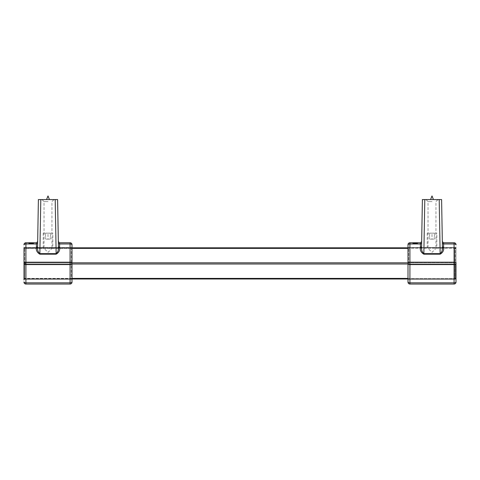 <?xml version="1.0" encoding="UTF-8"?>
<svg xmlns="http://www.w3.org/2000/svg" width="480" height="480" viewBox="0 0 480 480"><rect width="100%" height="100%" fill="white"/><g stroke="black" fill="none" stroke-linecap="round" stroke-linejoin="round"><path stroke-width="0.36" stroke-dasharray="2.4 1.8" d="M48 247.56L52.8 247.56L48 247.56M48 233.16L52.8 233.16L43.2 233.16L50.4 233.16L48 233.16L48 239.16L50.4 239.16L45.6 239.16L48 239.16L48 233.16M45.6 233.16L45.6 239.16L45.6 233.16M50.4 233.16L50.4 239.16L50.4 233.16M24 244.92A1.92 0.96 180 0 1 25.92 243.96L36.438 243.96L37.638 243.378L37.668 241.578L36.468 242.76L25.92 242.76L25.92 264.6L70.08 264.6A1.92 0.96 180 0 0 72 263.64L72 246.84A0.72 0.72 0 0 1 71.28 247.56L24.72 247.56A0.72 0.72 0 0 1 24 246.84A0.72 0.72 0 0 0 24.72 247.56L71.28 247.56A0.72 0.72 0 0 0 72 246.84L72 247.8A0.72 0.36 0 0 1 71.28 248.16L24.72 248.16L24.72 262.8L24.72 248.16A0.72 0.36 0 0 1 24 247.8A0.72 0.36 0 0 0 24.72 248.16L71.28 248.16L71.28 262.8L24.72 262.8L24.72 278.64L24.72 262.8A0.72 0.36 0 0 1 24 262.44L24 279A0.72 0.36 180 0 1 24.72 278.64L24.72 279.24A0.72 0.72 0 0 0 24 279.96A0.72 0.72 0 0 1 24.72 279.24L24.72 278.64A0.72 0.36 180 0 0 24 279M28.794 242.76L33.594 242.76L28.794 242.76L33.594 242.76L28.794 242.76L28.794 243.48L33.594 243.48L28.794 243.48L33.594 243.48L28.794 243.48L33.594 243.48L28.794 243.48L28.794 242.76M32.994 242.76L32.934 243.48L32.994 242.76M32.694 242.76L33.594 242.76L32.694 242.76L32.694 243.48M24 281.88A1.92 0.96 180 0 0 25.92 282.84L25.92 284.04L70.08 284.04L70.08 282.84L25.92 282.84L25.92 264.6A1.92 0.96 180 0 1 24 263.64L24 263.16A1.92 0.96 180 0 1 25.92 262.2L70.08 262.2L70.08 242.76L59.532 242.76L59.562 243.96L58.362 243.378L58.332 241.578L59.532 242.76M38.4 199.56L57.6 199.56M48 199.56L42 199.56L48 199.56M37.638 243.378L37.578 246.738C37.248 249.714 38.01 252.018 39.852 253.644L40.8 199.56M48 201.6L44.04 201.6L48 201.6M55.2 199.56L56.148 253.644L56.994 253.194L57.69 251.958L58.422 247.56M58.362 243.378L58.422 246.738L59.622 247.32L59.562 243.96L70.08 243.96A1.92 0.96 0 0 1 72 244.92M37.578 246.738L36.378 247.32C35.916 250.266 37.074 252.552 39.852 254.178L39.852 253.644L56.148 253.644L56.148 254.178L39.852 254.178M30.714 242.76L29.394 242.76L30.714 242.76L30.714 243.48L29.394 243.48L30.714 243.48M32.634 242.76L32.634 243.48M32.154 242.76L31.794 242.76L32.154 242.76L32.154 243.48M31.374 242.76L31.794 242.76L31.014 242.76L31.374 242.76L31.374 243.48L31.374 242.76M30.594 242.76L31.014 242.76L30.234 242.76L30.594 242.76L30.594 243.48L30.594 242.76M29.934 242.76L29.934 243.48M29.634 242.76L29.634 243.48L29.634 242.76M29.454 242.76L29.454 243.48M32.874 242.76L32.874 243.48M33.594 242.76L33.594 243.48L33.594 242.76M31.794 242.76L31.794 243.48M32.454 242.76L32.454 243.48M32.754 242.76L32.754 243.48M32.934 242.76L32.934 243.48L32.934 242.76M31.014 242.76L31.014 243.48M30.234 242.76L30.234 243.48L30.234 242.76M29.754 242.76L29.754 243.48M29.514 242.76L29.514 243.48L29.514 242.76M32.334 242.76L32.334 243.48L32.334 242.76M33.294 242.76L33.294 243.48L33.294 242.76M33.414 242.76L33.414 243.48M33.534 242.76L33.534 243.48M30.054 242.76L30.054 243.48M29.334 242.76L29.334 243.48M29.094 242.76L29.094 243.48L29.094 242.76M28.974 242.76L28.974 243.48L28.974 242.76M28.854 242.76L28.854 243.48M29.394 242.76L29.394 243.48M29.694 242.76L29.694 243.48L29.694 242.76M29.874 242.76L29.874 243.48M30.174 242.76L30.174 243.48L30.174 242.76M30.474 242.76L30.474 243.48M30.774 242.76L30.774 243.48L30.774 242.76M31.134 242.76L31.134 243.48M31.914 242.76L31.914 243.48L31.914 242.76M32.034 242.76L32.034 243.48L32.034 242.76M32.274 242.76L32.274 243.48M32.814 242.76L32.814 243.48L32.814 242.76M32.514 242.76L32.514 243.48L32.514 242.76M32.214 242.76L32.214 243.48L32.214 242.76M33.054 242.76L33.054 243.48L33.054 242.76M33.474 242.76L33.474 243.48M31.854 242.76L31.854 243.48L31.854 242.76M31.674 242.76L31.674 243.48M31.554 242.76L31.554 243.48M31.434 242.76L31.434 243.48M31.194 242.76L31.194 243.48L31.194 242.76M30.534 242.76L30.534 243.48M30.294 242.76L30.294 243.48M29.574 242.76L29.574 243.48M29.814 242.76L29.814 243.48M30.114 242.76L30.114 243.48L30.114 242.76M31.074 242.76L31.074 243.48L31.074 242.76M30.894 242.76L30.894 243.48M30.414 242.76L30.414 243.48L30.414 242.76M31.734 242.76L31.734 243.48M33.174 242.76L33.174 243.48M33.114 242.76L33.114 243.48M30.834 242.76L30.834 243.48M29.274 242.76L29.274 243.48M29.034 242.76L29.034 243.48M71.28 279.24L24.72 279.24L71.28 279.24L71.28 278.64L24.72 278.64L71.28 278.64L71.28 264L24.72 264A0.72 0.36 180 0 0 24 264.36A0.72 0.36 180 0 1 24.72 264L71.28 264L71.28 279.24A0.72 0.72 0 0 1 72 279.96L72 279L72 279.96A0.72 0.72 0 0 0 71.28 279.24M408 262.8L25.2 262.8A1.2 0.6 180 0 0 24 263.4L24 249A1.2 1.2 0 0 1 25.2 247.8L72 247.8L72 262.44A0.72 0.36 180 0 1 71.28 262.8L71.28 264L71.28 262.8A0.72 0.36 180 0 0 72 262.44L72 263.64M72 247.8A0.72 0.36 0 0 1 71.28 248.16L71.28 262.8L24.72 262.8A0.72 0.36 0 0 1 24 262.44L24 247.8M408 282.12A1.92 1.92 0 0 0 409.92 284.04L454.08 284.04L454.08 282.84L409.92 282.84A1.92 0.96 180 0 1 408 281.88L408 247.8L408 262.44L408 247.8L454.8 247.8A1.2 1.2 0 0 1 456 249L456 277.8L456 249A1.2 1.2 0 0 0 454.8 247.8L454.8 262.8L454.8 247.8A1.2 1.2 0 0 1 456 249A1.2 0.6 0 0 0 454.8 248.4A1.2 0.6 180 0 1 456 249A1.2 1.2 0 0 0 454.8 247.8L25.2 247.8L25.2 248.4L408 248.4M72 278.4L25.2 278.4A1.2 0.6 0 0 1 24 277.8A1.2 1.2 0 0 0 25.2 279L25.2 278.4A1.2 0.6 180 0 1 24 277.8A1.2 1.2 0 0 0 25.2 279L454.8 279A1.2 1.2 0 0 0 456 277.8A1.2 1.2 0 0 1 454.8 279L454.8 264L454.8 279A1.2 1.2 0 0 0 456 277.8A1.2 0.6 180 0 1 454.8 278.4A1.2 0.6 0 0 0 456 277.8A1.2 1.2 0 0 1 454.8 279L408 279L408 279.96L408 264.36L408 279A0.72 0.36 180 0 1 408.72 278.64L408.72 279.24A0.72 0.72 0 0 0 408 279.96A0.72 0.72 0 0 1 408.72 279.24L408.72 278.64A0.72 0.36 180 0 0 408 279M408 278.4L25.2 278.4L25.2 279L72 279A0.72 0.36 180 0 0 71.28 278.64A0.72 0.36 180 0 1 72 279M25.2 247.8A1.2 1.2 0 0 0 24 249A1.2 0.6 180 0 1 25.2 248.4L25.2 247.8A1.2 1.2 0 0 0 24 249A1.2 0.6 0 0 1 25.2 248.4L72 248.4M432 247.56L436.8 247.56L432 247.56M432 233.16L436.8 233.16L427.2 233.16L434.4 233.16L432 233.16L432 239.16L434.4 239.16L429.6 239.16L432 239.16L432 233.16M429.6 233.16L429.6 239.16L429.6 233.16M434.4 233.16L434.4 239.16L434.4 233.16M442.422 246.738L442.332 241.578L442.422 246.738L443.622 247.32L443.562 243.96L454.08 243.96L454.08 242.76A1.92 1.92 0 0 1 456 244.68L456 244.92A1.92 0.96 0 0 0 454.08 243.96L454.08 262.2L409.92 262.2L409.92 243.96L420.438 243.96L420.468 242.76L421.668 241.578L421.638 243.378L421.668 241.578L420.468 242.76L409.92 242.76A1.92 1.92 0 0 0 408 244.68M412.794 242.76L417.594 242.76L412.794 242.76L417.594 242.76L412.794 242.76L412.794 243.48L417.594 243.48L412.794 243.48L417.594 243.48L412.794 243.48L417.594 243.48L412.794 243.48L412.794 242.76M416.994 242.76L416.934 243.48L416.994 242.76M416.694 242.76L417.594 242.76L416.694 242.76L416.694 243.48M454.08 242.76L443.532 242.76L443.562 243.96L442.362 243.378M422.4 199.56L441.6 199.56M432 199.56L426 199.56L432 199.56M421.578 246.738L421.638 243.378L420.438 243.96L420.378 247.32C419.916 250.266 421.074 252.552 423.852 254.178L423.852 253.644C422.01 252.018 421.248 249.714 421.578 246.738L420.378 247.32M454.08 284.04A1.92 1.92 0 0 0 456 282.12L456 263.16A1.92 0.96 180 0 0 454.08 262.2L454.08 264.6L409.92 264.6L409.92 284.04M432 201.6L428.04 201.6L432 201.6M439.2 199.56L440.148 253.644L440.994 253.194L441.69 251.958L442.422 247.56M442.332 241.578L443.532 242.76M414.714 242.76L413.394 242.76L414.714 242.76L414.714 243.48L413.394 243.48L414.714 243.48M416.634 242.76L416.634 243.48M416.154 242.76L415.794 242.76L416.154 242.76L416.154 243.48M415.374 242.76L415.794 242.76L415.014 242.76L415.374 242.76L415.374 243.48L415.374 242.76M414.594 242.76L415.014 242.76L414.234 242.76L414.594 242.76L414.594 243.48L414.594 242.76M413.934 242.76L413.934 243.48M413.634 242.76L413.634 243.48L413.634 242.76M413.454 242.76L413.454 243.48M416.874 242.76L416.874 243.48M417.594 242.76L417.594 243.48L417.594 242.76M415.794 242.76L415.794 243.48M416.454 242.76L416.454 243.48M416.754 242.76L416.754 243.48M416.934 242.76L416.934 243.48L416.934 242.76M415.014 242.76L415.014 243.48M414.234 242.76L414.234 243.48L414.234 242.76M413.754 242.76L413.754 243.48M413.514 242.76L413.514 243.48L413.514 242.76M416.334 242.76L416.334 243.48L416.334 242.76M417.294 242.76L417.294 243.48L417.294 242.76M417.414 242.76L417.414 243.48M417.534 242.76L417.534 243.48M414.054 242.76L414.054 243.48M413.334 242.76L413.334 243.48M413.094 242.76L413.094 243.48L413.094 242.76M412.974 242.76L412.974 243.48L412.974 242.76M412.854 242.76L412.854 243.48M413.394 242.76L413.394 243.48M413.694 242.76L413.694 243.48L413.694 242.76M413.874 242.76L413.874 243.48M414.174 242.76L414.174 243.48L414.174 242.76M414.474 242.76L414.474 243.48M414.774 242.76L414.774 243.48L414.774 242.76M415.134 242.76L415.134 243.48M415.914 242.76L415.914 243.48L415.914 242.76M416.034 242.76L416.034 243.48L416.034 242.76M416.274 242.76L416.274 243.48M416.814 242.76L416.814 243.48L416.814 242.76M416.514 242.76L416.514 243.48L416.514 242.76M416.214 242.76L416.214 243.48L416.214 242.76M417.054 242.76L417.054 243.48L417.054 242.76M417.474 242.76L417.474 243.48M415.854 242.76L415.854 243.48L415.854 242.76M415.674 242.76L415.674 243.48M415.554 242.76L415.554 243.48M415.434 242.76L415.434 243.48M415.194 242.76L415.194 243.48L415.194 242.76M414.534 242.76L414.534 243.48M414.294 242.76L414.294 243.48M413.574 242.76L413.574 243.48M413.814 242.76L413.814 243.48M414.114 242.76L414.114 243.48L414.114 242.76M415.074 242.76L415.074 243.48L415.074 242.76M414.894 242.76L414.894 243.48M414.414 242.76L414.414 243.48L414.414 242.76M415.734 242.76L415.734 243.48M417.174 242.76L417.174 243.48M417.114 242.76L417.114 243.48M414.834 242.76L414.834 243.48M413.274 242.76L413.274 243.48M413.034 242.76L413.034 243.48M455.28 279.24L408.72 279.24L455.28 279.24L455.28 278.64L408.72 278.64L455.28 278.64L455.28 264L408.72 264L408.72 248.16L408.72 264A0.72 0.36 180 0 0 408 264.36A0.72 0.36 180 0 1 408.72 264L455.28 264L455.28 279.24A0.72 0.72 0 0 1 456 279.96L456 279L456 279.96A0.72 0.72 0 0 0 455.28 279.24M408 262.44A0.72 0.36 0 0 0 408.72 262.8L455.28 262.8A0.72 0.36 180 0 0 456 262.44L456 247.8L456 262.44A0.72 0.36 180 0 1 455.28 262.8L455.28 247.56L408.72 247.56A0.72 0.72 0 0 1 408 246.84A0.72 0.72 0 0 0 408.72 247.56L455.28 247.56A0.72 0.72 0 0 0 456 246.84L456 247.8L456 246.84A0.72 0.72 0 0 1 455.28 247.56L455.28 248.16L408.72 248.16L408.72 247.56L408.72 248.16A0.72 0.36 0 0 1 408 247.8L408 246.84L408 247.8A0.72 0.36 0 0 0 408.72 248.16L455.28 248.16L455.28 262.8L408.72 262.8A0.72 0.36 0 0 1 408 262.44L408 264.36M456 262.44L456 264.36A0.72 0.36 0 0 0 455.28 264A0.72 0.36 180 0 1 456 264.36M56.148 254.178C58.926 252.552 60.084 250.266 59.622 247.32M37.668 241.578L36.468 242.76L36.378 247.32M72 281.88A1.92 0.96 180 0 1 70.08 282.84L70.08 262.2A1.92 0.96 180 0 1 72 263.16M71.28 264A0.72 0.36 0 0 1 72 264.36A0.72 0.36 180 0 0 71.28 264M408 264L25.2 264A1.2 0.6 0 0 1 24 263.4A1.2 0.6 0 0 1 25.2 262.8L72 262.8M24 263.4A1.2 0.6 180 0 0 25.2 264L25.2 262.8L25.2 264L72 264M454.8 262.8L454.8 264A1.2 0.6 180 0 0 456 263.4A1.2 0.6 0 0 0 454.8 262.8L454.8 264A1.2 0.6 0 0 0 456 263.4A1.2 0.6 180 0 0 454.8 262.8M24 277.8A1.2 1.2 0 0 0 25.2 279M424.8 199.56L423.852 253.644L440.148 253.644L440.148 254.178L423.852 254.178M440.148 254.178C442.926 252.552 444.084 250.266 443.622 247.32M456 281.88A1.92 0.96 180 0 1 454.08 282.84L454.08 264.6A1.92 0.96 180 0 0 456 263.64M408 244.92A1.92 0.96 180 0 1 409.92 243.96L409.92 242.76M408 263.16A1.92 0.96 180 0 1 409.92 262.2L409.92 264.6A1.92 0.96 180 0 1 408 263.64M455.28 248.16A0.72 0.36 0 0 0 456 247.8A0.72 0.36 0 0 1 455.28 248.16M456 279A0.72 0.36 180 0 0 455.28 278.64A0.72 0.36 180 0 1 456 279M43.2 233.16L43.2 247.56L48 252.36L52.8 247.56L52.8 233.16M49.44 199.56L48 195.96L46.56 199.56M44.04 247.56L44.04 201.6L42 199.56M51.96 247.56L51.96 201.6L54 199.56M427.2 233.16L427.2 247.56L432 252.36L436.8 247.56L436.8 233.16M433.44 199.56L432 195.96L430.56 199.56M428.04 247.56L428.04 201.6L426 199.56M435.96 247.56L435.96 201.6L438 199.56"/><path stroke-width="0.72" d="M38.4 199.56L40.8 199.56L39.852 253.644C38.01 252.018 37.248 249.714 37.578 246.738L38.4 199.56L37.578 246.738L37.668 241.578L36.468 242.76L25.92 242.76A1.92 1.92 0 0 0 24 244.68L24 244.68A1.92 1.92 0 0 1 25.92 242.76L25.92 284.04L70.08 284.04A1.92 1.92 0 0 0 72 282.12L72 282.12A1.92 1.92 0 0 1 70.08 284.04L70.08 282.84L25.92 282.84A1.92 0.96 0 0 1 24 281.88L24 282.12A1.92 1.92 0 0 0 25.92 284.04A1.92 1.92 0 0 1 24 282.12L24 281.88M72 244.92L72 281.88L72 244.92A1.92 0.96 180 0 0 70.08 243.96L70.08 242.76A1.92 1.92 0 0 1 72 244.68L72 244.68A1.92 1.92 0 0 0 70.08 242.76L59.532 242.76L58.332 241.578L58.362 243.378L59.562 243.96L59.622 247.32L58.422 246.738L57.6 199.56L58.422 246.738C58.752 249.714 57.99 252.018 56.148 253.644L56.148 254.178C58.926 252.552 60.084 250.266 59.622 247.32M57.6 199.56L40.8 199.56M59.532 242.76L59.562 243.96L70.08 243.96L70.08 262.2L25.92 262.2A1.92 0.96 0 0 0 24 263.16L24 263.64A1.92 0.96 0 0 0 25.92 264.6L70.08 264.6L70.08 282.84A1.92 0.96 0 0 0 72 281.88M58.422 247.56L58.362 243.378M55.2 199.56L56.148 253.644L39.852 253.644L39.852 254.178C37.074 252.552 35.916 250.266 36.378 247.32L37.578 246.738M24 279.96L24 279L24 279.96M24 247.8L24 279M72 247.8L408 247.8L408 244.68L408 282.12A1.92 1.92 0 0 0 409.92 284.04L454.08 284.04A1.92 1.92 0 0 0 456 282.12L456 263.16A1.92 0.96 0 0 0 454.08 262.2L409.92 262.2L409.92 284.04M72 279L408 279M24 249L24 263.4M409.92 242.76L409.92 243.96L420.438 243.96L421.638 243.378L421.578 246.738C421.248 249.714 422.01 252.018 423.852 253.644L423.852 254.178C421.074 252.552 419.916 250.266 420.378 247.32L420.468 242.76L421.668 241.578L420.468 242.76L409.92 242.76A1.92 1.92 0 0 0 408 244.68M454.08 242.76L454.08 243.96A1.92 0.96 180 0 1 456 244.92L456 244.68A1.92 1.92 0 0 0 454.08 242.76L443.532 242.76L442.332 241.578M422.4 199.56L421.578 246.738L422.4 199.56L441.6 199.56L442.422 246.738L441.6 199.56M408 282.12L408 281.88A1.92 0.96 0 0 0 409.92 282.84L454.08 282.84L454.08 284.04M442.422 247.56L442.422 246.738C442.752 249.714 441.99 252.018 440.148 253.644L440.148 254.178C442.926 252.552 444.084 250.266 443.622 247.32L442.422 246.738M420.378 247.32L421.578 246.738M456 264.36L456 262.44M408 264.36L408 262.44M39.852 254.178L56.148 254.178M36.378 247.32L36.438 243.96L25.92 243.96A1.92 0.96 0 0 0 24 244.92M37.668 241.578L36.468 242.76L36.438 243.96L37.638 243.378M72 263.16A1.92 0.96 0 0 0 70.08 262.2L70.08 264.6A1.92 0.96 0 0 0 72 263.64M72 262.8L408 262.8M72 248.4L408 248.4M72 278.4L408 278.4M72 264L408 264M442.362 243.378L443.562 243.96L454.08 243.96L454.08 282.84A1.92 0.96 0 0 0 456 281.88M456 263.64A1.92 0.96 0 0 1 454.08 264.6L409.92 264.6A1.92 0.96 0 0 1 408 263.64M423.852 254.178L440.148 254.178M408 244.92A1.92 0.96 0 0 1 409.92 243.96L409.92 262.2A1.92 0.96 0 0 0 408 263.16M443.532 242.76L443.622 247.32M439.2 199.56L440.148 253.644L423.852 253.644L424.8 199.56M46.56 199.56L48 195.96L49.44 199.56M430.56 199.56L432 195.96L433.44 199.56"/></g></svg>
